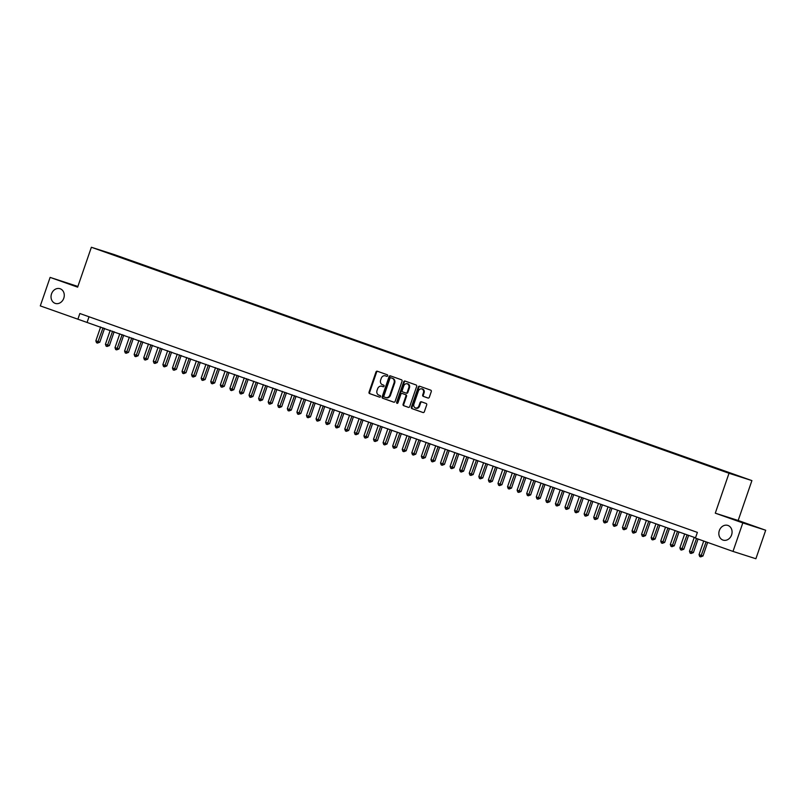 <?xml version="1.0" encoding="UTF-8"?>
<svg xmlns="http://www.w3.org/2000/svg" width="806" height="806" viewBox="0 0 806 806"><rect width="100%" height="100%" fill="white"/><g stroke="black" fill="none" stroke-linecap="round" stroke-linejoin="round"><path stroke-width="1.21" d="M387.666 375.777A0.826 0.695 -72.3 0 0 387.283 374.76L377.299 371.223A1.179 0.997 -72.3 0 0 375.969 372.009L369.037 392.149A1.179 0.997 -72.3 0 0 369.591 393.6L379.576 397.136A0.826 0.695 -72.3 0 0 380.12 395.575L378.82 395.111A3.788 3.194 -72.3 0 1 377.047 390.467L377.621 388.784A3.788 3.194 -72.3 0 1 381.782 386.245A3.788 3.194 -72.3 0 1 381.863 386.276L383.162 386.729A0.826 0.695 -72.3 0 0 383.696 385.167L382.407 384.704A3.788 3.194 -72.3 0 1 380.634 380.059L381.208 378.387A3.788 3.194 -72.3 0 1 385.369 375.838A3.788 3.194 -72.3 0 1 385.449 375.868L386.739 376.331A0.826 0.695 -72.3 0 0 387.666 375.777M719.325 530.59A7.717 6.498 -72.3 0 0 723.103 540.111A7.717 6.498 -72.3 0 0 731.586 534.932A7.717 6.498 -72.3 0 0 727.808 525.411A7.717 6.498 -72.3 0 0 719.325 530.59M51.524 293.888A7.717 6.498 -72.3 0 0 55.302 303.409A7.717 6.498 -72.3 0 0 63.785 298.23A7.717 6.498 -72.3 0 0 60.007 288.709A7.717 6.498 -72.3 0 0 51.524 293.888M742.709 477.384L737.077 475.5L742.709 477.384M428.006 398.043A1.179 0.997 -72.3 0 0 429.326 397.257L431.281 391.615A1.179 0.997 -72.3 0 0 430.716 390.154L419.634 386.225A1.179 0.997 -72.3 0 0 418.304 387.011L411.372 407.151A1.179 0.997 -72.3 0 0 411.926 408.602L423.019 412.531A1.179 0.997 -72.3 0 0 424.339 411.745L426.696 404.924A1.179 0.997 -72.3 0 0 426.132 403.474L421.387 401.791A1.179 0.997 -72.3 0 0 420.067 402.577L418.898 405.962A3.164 2.67 -72.3 0 1 413.871 404.179L418.435 390.92A3.164 2.67 -72.3 0 1 423.462 392.703L422.707 394.91A1.179 0.997 -72.3 0 0 423.261 396.361L428.057 398.063M715.285 513.17L742.81 522.923L732.997 551.415L755.887 558.739L765.7 530.247L738.175 520.485L751.907 480.598L729.017 473.273L715.285 513.17L738.175 520.485M77.88 286.452L50.113 277.395L77.638 287.158L91.37 247.261L729.017 473.273M50.113 277.395L40.3 305.897L695.518 537.814M732.997 551.415L695.417 538.096L697.381 532.393L79.844 313.514L77.88 319.216M402.053 381.248A1.179 0.997 -72.3 0 0 401.499 379.797L390.406 375.868A1.179 0.997 -72.3 0 0 389.076 376.654L382.145 396.794A1.179 0.997 -72.3 0 0 382.699 398.245L393.791 402.174A1.179 0.997 -72.3 0 0 395.111 401.388L402.053 381.248M397.388 403.343A0.826 0.695 -72.3 0 1 397.267 402.506L396.643 402.305L403.695 381.832A1.179 0.997 -72.3 0 1 404.995 381.036A1.179 0.997 -72.3 0 0 404.995 381.036L416.108 384.976A1.179 0.997 -72.3 0 1 416.662 386.427L409.73 406.567A1.179 0.997 -72.3 0 1 408.43 407.362L408.4 407.352A1.179 0.997 -72.3 0 0 408.43 407.362M408.4 407.352L403.655 405.67A1.179 0.997 -72.3 0 1 403.101 404.219L405.912 396.058A1.179 0.997 -72.3 0 0 405.358 394.597L402.214 393.489A1.179 0.997 -72.3 0 0 400.884 394.275L397.963 402.778A0.826 0.695 -72.3 0 1 396.643 402.305M115.429 255.18L122.986 257.759L115.429 255.18M751.907 480.598L114.261 254.585L91.37 247.261M730.548 473.585L126.21 258.907L121.515 257.86M730.81 473.344L121.877 257.517M742.81 522.923L765.7 530.247M89.023 316.768L87.159 322.178M126.018 259.461L126.21 258.907M386.89 376.362L386.064 376.07A3.788 3.194 -72.3 0 0 385.983 376.039A3.788 3.194 -72.3 0 0 385.913 376.019M382.326 386.417A3.788 3.194 -72.3 0 1 382.407 386.447A3.788 3.194 -72.3 0 1 382.487 386.477L383.313 386.769M377.732 371.375A1.179 0.997 -72.3 0 0 376.593 372.201L369.652 392.341A1.179 0.997 -72.3 0 0 370.206 393.791L379.727 397.167M390.839 376.029A1.179 0.997 -72.3 0 0 389.701 376.855L382.769 396.995A1.179 0.997 -72.3 0 0 383.324 398.446L393.973 402.214M390.9 377.802A0.826 0.695 -72.3 0 0 389.973 378.346L383.888 396.028A0.826 0.695 -72.3 0 0 384.271 397.046L385.641 397.529A3.788 3.194 -72.3 0 0 385.711 397.549A3.788 3.194 -72.3 0 0 389.872 395.011L394.033 382.931A3.788 3.194 -72.3 0 0 392.26 378.286L391.515 378.004A0.826 0.695 -72.3 0 0 391.484 377.984M385.792 397.58L386.255 397.721A3.788 3.194 -72.3 0 0 386.336 397.751A3.788 3.194 -72.3 0 0 390.497 395.212L389.872 395.011M390.88 377.792L392.885 378.477A3.788 3.194 -72.3 0 1 394.658 383.132L390.497 395.212M408.582 407.393L403.655 405.67M402.829 393.681L402.809 393.671A1.179 0.997 -72.3 0 0 402.778 393.671A1.179 0.997 -72.3 0 1 402.829 393.681L405.982 394.799A1.179 0.997 -72.3 0 1 406.536 396.25L403.725 404.421A1.179 0.997 -72.3 0 0 404.28 405.871M397.267 402.506L404.31 382.034L403.695 381.832M408.833 387.575A3.164 2.67 -72.3 0 0 403.806 385.792L402.194 390.467A1.179 0.997 -72.3 0 0 402.748 391.918L405.902 393.036A1.179 0.997 -72.3 0 0 407.221 392.25L408.833 387.575L409.448 387.777A3.164 2.67 -72.3 0 0 407.584 383.797M405.952 393.056L406.516 393.237A1.179 0.997 -72.3 0 0 407.846 392.451L407.221 392.25M409.448 387.777L407.846 392.451M405.458 381.208A1.179 0.997 -72.3 0 0 404.31 382.034M422.223 388.915A3.164 2.67 -72.3 0 1 424.087 392.905L423.321 395.111A1.179 0.997 -72.3 0 0 423.875 396.562L428.188 398.083M415.735 408.158A3.164 2.67 -72.3 0 0 419.523 406.153L418.898 405.962M421.83 401.942A1.179 0.997 -72.3 0 0 420.682 402.778L419.523 406.153M420.067 386.386A1.179 0.997 -72.3 0 0 418.929 387.212L411.987 407.352A1.179 0.997 -72.3 0 0 412.541 408.803L423.2 412.581M100.639 326.964L95.854 340.857L99.793 342.197L104.568 328.354M99.793 342.197L97.486 343.084L103.037 327.81M97.486 343.084L96.529 342.741L95.854 340.857M110.21 330.349L105.425 344.253L109.374 345.593L114.14 331.74M109.374 345.593L107.057 346.479L112.608 331.206M107.057 346.479L106.1 346.137L105.425 344.253M119.792 333.744L115.006 347.648L118.945 348.988L123.711 335.135M118.945 348.988L116.628 349.875L122.18 334.591M116.628 349.875L115.671 349.532L115.006 347.648M129.363 337.14L124.577 351.043L128.517 352.383L133.292 338.53M128.517 352.383L126.21 353.26L131.761 337.986M126.21 353.26L125.252 352.927L124.577 351.043M138.934 340.535L134.149 354.439L138.088 355.778L142.864 341.925M138.088 355.778L135.781 356.655L141.332 341.381M135.781 356.655L134.824 356.323L134.149 354.439M148.516 343.93L143.73 357.824L146.118 358.68L147.669 359.174L152.435 345.321M147.669 359.174L145.352 360.05L150.903 344.777M145.352 360.05L144.395 359.708L143.73 357.824M158.087 347.326L153.301 361.219L157.241 362.559L162.006 348.716M157.241 362.559L154.933 363.446L160.485 348.172M154.933 363.446L153.976 363.103L153.301 361.219M167.658 350.711L162.872 364.614L166.812 365.954L171.587 352.101M166.812 365.954L164.505 366.841L170.056 351.567M164.505 366.841L163.547 366.498L162.872 364.614M177.239 354.106L172.454 368.01L176.393 369.35L181.159 355.496M176.393 369.35L174.076 370.236L179.627 354.952M174.076 370.236L173.119 369.894L172.454 368.01M186.811 357.501L182.025 371.405L185.964 372.745L190.73 358.892M185.964 372.745L183.657 373.621L189.198 358.348M183.657 373.621L182.7 373.289L182.025 371.405M196.382 360.897L191.596 374.79L193.994 375.646L195.536 376.14L200.311 362.287M195.536 376.14L193.228 377.017L198.78 361.743M193.228 377.017L192.271 376.684L191.596 374.79M205.953 364.292L201.168 378.185L203.565 379.042L205.117 379.535L209.882 365.682M205.117 379.535L202.8 380.412L208.351 365.138M202.8 380.412L201.843 380.069L201.168 378.185M215.534 367.687L210.749 381.581L214.688 382.921L219.454 369.077M214.688 382.921L212.371 383.807L217.922 368.533M212.371 383.807L211.414 383.465L210.749 381.581M225.106 371.072L220.32 384.976L224.259 386.316L229.035 372.463M224.259 386.316L221.952 387.202L227.504 371.929M221.952 387.202L220.995 386.86L220.32 384.976M234.677 374.468L229.891 388.371L233.831 389.711L238.606 375.858M233.831 389.711L231.524 390.598L237.075 375.314M231.524 390.598L230.566 390.255L229.891 388.371M244.258 377.863L239.473 391.766L243.412 393.106L248.177 379.253M243.412 393.106L241.095 393.983L246.646 378.709M241.095 393.983L240.138 393.65L239.473 391.766M253.83 381.258L249.044 395.152L251.432 396.008L252.983 396.502L257.749 382.649M252.983 396.502L250.676 397.378L256.227 382.104M250.676 397.378L249.719 397.046L249.044 395.152M263.401 384.653L258.615 398.547L262.555 399.897L267.33 386.044M262.555 399.897L260.247 400.773L265.799 385.5M260.247 400.773L259.29 400.431L258.615 398.547M272.982 388.039L268.197 401.942L272.136 403.282L276.901 389.439M272.136 403.282L269.819 404.169L275.37 388.895M269.819 404.169L268.861 403.826L268.197 401.942M282.553 391.434L277.768 405.337L281.707 406.677L286.473 392.824M281.707 406.677L279.4 407.564L284.941 392.29M279.4 407.564L278.443 407.221L277.768 405.337M292.125 394.829L287.339 408.733L291.278 410.073L296.054 396.22M291.278 410.073L288.971 410.949L294.522 395.675M288.971 410.949L288.014 410.617L287.339 408.733M301.696 398.224L296.91 412.128L300.86 413.468L305.625 399.615M300.86 413.468L298.542 414.344L304.094 399.071M298.542 414.344L297.585 414.012L296.91 412.128M311.277 401.62L306.492 415.513L308.879 416.37L310.431 416.863L315.196 403.01M310.431 416.863L308.114 417.74L313.665 402.466M308.114 417.74L307.157 417.397L306.492 415.513M320.848 405.015L316.063 418.908L320.002 420.258L324.778 406.405M320.002 420.258L317.695 421.135L323.246 405.861M317.695 421.135L316.738 420.792L316.063 418.908M330.42 408.4L325.634 422.304L329.573 423.644L334.349 409.791M329.573 423.644L327.266 424.53L332.818 409.257M327.266 424.53L326.309 424.188L325.634 422.304M340.001 411.795L335.215 425.699L339.155 427.039L343.92 413.186M339.155 427.039L336.837 427.926L342.389 412.642M336.837 427.926L335.88 427.583L335.215 425.699M349.572 415.191L344.787 429.094L348.726 430.434L353.491 416.581M348.726 430.434L346.419 431.311L351.97 416.037M346.419 431.311L345.462 430.978L344.787 429.094M359.144 418.586L354.358 432.49L358.297 433.83L363.073 419.976M358.297 433.83L355.99 434.706L361.541 419.432M355.99 434.706L355.033 434.374L354.358 432.49M368.725 421.981L363.939 435.875L366.327 436.731L367.879 437.225L372.644 423.372M367.879 437.225L365.561 438.101L371.113 422.828M365.561 438.101L364.604 437.759L363.939 435.875M378.296 425.377L373.51 439.27L377.45 440.62L382.215 426.767M377.45 440.62L375.143 441.497L380.684 426.223M375.143 441.497L374.175 441.154L373.51 439.27M387.867 428.762L383.082 442.665L387.021 444.005L391.797 430.152M387.021 444.005L384.714 444.892L390.265 429.618M384.714 444.892L383.757 444.549L383.082 442.665M397.439 432.157L392.653 446.061L396.592 447.401L401.368 433.547M396.592 447.401L394.285 448.287L399.836 433.003M394.285 448.287L393.328 447.945L392.653 446.061M407.02 435.552L402.234 449.456L406.174 450.796L410.939 436.943M406.174 450.796L403.856 451.672L409.408 436.399M403.856 451.672L402.899 451.34L402.234 449.456M416.591 438.948L411.806 452.851L415.745 454.191L420.52 440.338M415.745 454.191L413.438 455.068L418.989 439.794M413.438 455.068L412.481 454.735L411.806 452.851M426.162 442.343L421.377 456.236L423.775 457.093L425.316 457.586L430.092 443.733M425.316 457.586L423.009 458.463L428.56 443.189M423.009 458.463L422.052 458.12L421.377 456.236M435.744 445.738L430.958 459.632L434.897 460.972L439.663 447.129M434.897 460.972L432.58 461.858L438.132 446.584M432.58 461.858L431.623 461.516L430.958 459.632M445.315 449.123L440.529 463.027L444.469 464.367L449.234 450.514M444.469 464.367L442.162 465.253L447.713 449.98M442.162 465.253L441.204 464.911L440.529 463.027M454.886 452.519L450.101 466.422L454.04 467.762L458.815 453.909M454.04 467.762L451.733 468.649L457.284 453.365M451.733 468.649L450.776 468.306L450.101 466.422M464.468 455.914L459.682 469.817L463.621 471.157L468.387 457.304M463.621 471.157L461.304 472.034L466.855 456.76M461.304 472.034L460.347 471.701L459.682 469.817M474.039 459.309L469.253 473.203L471.641 474.059L473.193 474.553L477.958 460.7M473.193 474.553L470.885 475.429L476.427 460.155M470.885 475.429L469.918 475.097L469.253 473.203M483.61 462.704L478.824 476.598L481.222 477.454L482.764 477.948L487.539 464.095M482.764 477.948L480.457 478.824L486.008 463.551M480.457 478.824L479.499 478.482L478.824 476.598M493.181 466.1L488.396 479.993L492.335 481.333L497.111 467.49M492.335 481.333L490.028 482.22L495.579 466.946M490.028 482.22L489.071 481.877L488.396 479.993M502.763 469.485L497.977 483.388L501.916 484.728L506.682 470.875M501.916 484.728L499.599 485.615L505.15 470.341M499.599 485.615L498.642 485.272L497.977 483.388M512.334 472.88L507.548 486.784L511.488 488.124L516.253 474.271M511.488 488.124L509.18 489.01L514.732 473.727M509.18 489.01L508.223 488.668L507.548 486.784M521.905 476.275L517.12 490.179L521.059 491.519L525.834 477.666M521.059 491.519L518.752 492.395L524.303 477.122M518.752 492.395L517.795 492.063L517.12 490.179M531.486 479.671L526.701 493.564L529.089 494.421L530.64 494.914L535.406 481.061M530.64 494.914L528.323 495.791L533.874 480.517M528.323 495.791L527.366 495.458L526.701 493.564M541.058 483.066L536.272 496.959L540.211 498.31L544.977 484.456M540.211 498.31L537.904 499.186L543.456 483.912M537.904 499.186L536.947 498.843L536.272 496.959M550.629 486.461L545.843 500.355L549.783 501.695L554.558 487.852M549.783 501.695L547.476 502.581L553.027 487.308M547.476 502.581L546.518 502.239L545.843 500.355M560.21 489.846L555.415 503.75L559.364 505.09L564.129 491.237M559.364 505.09L557.047 505.977L562.598 490.703M557.047 505.977L556.09 505.634L555.415 503.75M569.782 493.242L564.996 507.145L568.935 508.485L573.701 494.632M568.935 508.485L566.628 509.372L572.169 494.088M566.628 509.372L565.661 509.029L564.996 507.145M579.353 496.637L574.567 510.541L578.507 511.881L583.282 498.027M578.507 511.881L576.199 512.757L581.751 497.483M576.199 512.757L575.242 512.425L574.567 510.541M588.924 500.032L584.138 513.926L586.536 514.782L588.078 515.276L592.853 501.423M588.078 515.276L585.771 516.152L591.322 500.879M585.771 516.152L584.813 515.81L584.138 513.926M598.505 503.428L593.72 517.321L597.659 518.671L602.425 504.818M597.659 518.671L595.342 519.548L600.893 504.274M595.342 519.548L594.385 519.205L593.72 517.321M608.077 506.813L603.291 520.716L607.23 522.056L611.996 508.213M607.23 522.056L604.923 522.943L610.474 507.669M604.923 522.943L603.966 522.6L603.291 520.716M617.648 510.208L612.862 524.112L616.802 525.452L621.577 511.598M616.802 525.452L614.494 526.338L620.046 511.064M614.494 526.338L613.537 525.996L612.862 524.112M627.229 513.603L622.444 527.507L626.383 528.847L631.148 514.994M626.383 528.847L624.066 529.723L629.617 514.45M624.066 529.723L623.109 529.391L622.444 527.507M636.8 516.999L632.015 530.902L635.954 532.242L640.72 518.389M635.954 532.242L633.647 533.119L639.198 517.845M633.647 533.119L632.69 532.786L632.015 530.902M646.372 520.394L641.586 534.287L643.984 535.144L645.525 535.637L650.301 521.784M645.525 535.637L643.218 536.514L648.77 521.24M643.218 536.514L642.261 536.171L641.586 534.287M655.953 523.789L651.157 537.683L655.107 539.033L659.872 525.18M655.107 539.033L652.789 539.909L658.341 524.635M652.789 539.909L651.832 539.567L651.157 537.683M665.524 527.174L660.739 541.078L664.678 542.418L669.443 528.565M664.678 542.418L662.371 543.304L667.912 528.031M662.371 543.304L661.404 542.962L660.739 541.078M675.096 530.57L670.31 544.473L674.249 545.813L679.025 531.96M674.249 545.813L671.942 546.7L677.493 531.416M671.942 546.7L670.985 546.357L670.31 544.473M684.667 533.965L679.881 547.868L683.82 549.208L688.596 535.355M683.82 549.208L681.513 550.085L687.065 534.811M681.513 550.085L680.556 549.752L679.881 547.868M694.248 537.36L689.462 551.264L693.402 552.604L698.067 539.033M693.402 552.604L691.085 553.48L696.545 538.499M691.085 553.48L690.127 553.148L689.462 551.264M703.719 541.038L699.034 554.649L701.432 555.505L702.973 555.999L707.648 542.428M702.973 555.999L700.666 556.875L706.116 541.884M700.666 556.875L699.709 556.533L699.034 554.649M386.064 376.07L385.449 375.868M382.487 386.477L381.863 386.276M370.206 393.791L369.591 393.6M369.652 392.341L369.037 392.149M376.593 372.201L375.969 372.009M383.324 398.446L382.699 398.245M382.769 396.995L382.145 396.794M389.701 376.855L389.076 376.654M394.658 383.132L394.033 382.931M392.885 378.477L392.26 378.286M403.725 404.421L403.101 404.219M406.536 396.25L405.912 396.058M405.982 394.799L405.358 394.597M423.875 396.562L423.261 396.361M423.321 395.111L422.707 394.91M424.087 392.905L423.462 392.703M420.682 402.778L420.067 402.577M412.541 408.803L411.926 408.602M411.987 407.352L411.372 407.151M418.929 387.212L418.304 387.011M385.983 376.039L385.369 375.838M382.407 386.447L381.782 386.245M386.336 397.751L385.711 397.549M407.907 383.868L407.282 383.676M406.546 393.237L405.922 393.046M422.535 388.996L421.921 388.794M416.037 408.279L415.422 408.088"/></g></svg>
